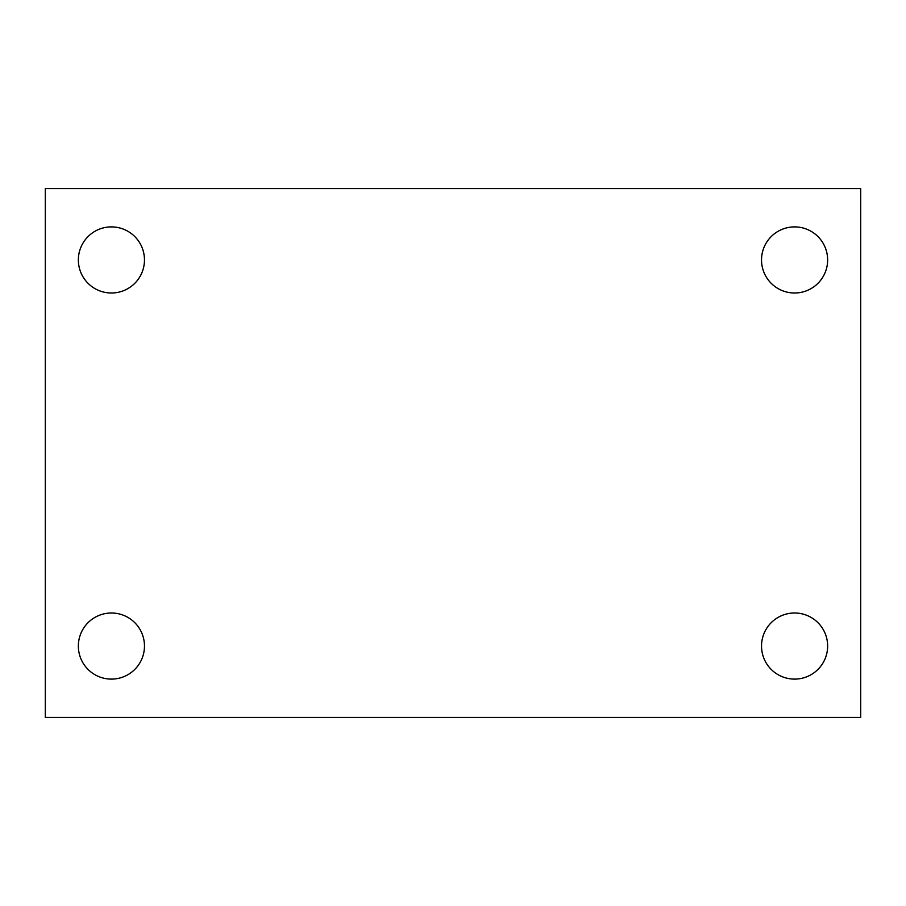 <?xml version="1.0" encoding="UTF-8"?>
<svg xmlns="http://www.w3.org/2000/svg" width="906" height="906" viewBox="0 0 906 906"><rect width="100%" height="100%" fill="white"/><g stroke="black" fill="none" stroke-linecap="round" stroke-linejoin="round"><path stroke-width="1.36" d="M45.3 717.45L45.3 188.55L860.7 188.55L860.7 717.45L45.3 717.45M111.415 679.104A33.058 33.058 0 0 0 144.473 646.046A33.058 33.058 0 0 0 111.415 613A33.058 33.058 0 0 0 78.358 646.046A33.058 33.058 0 0 0 111.415 679.104M794.585 679.104A33.058 33.058 0 0 0 827.642 646.046A33.058 33.058 0 0 0 794.585 613A33.058 33.058 0 0 0 761.527 646.046A33.058 33.058 0 0 0 794.585 679.104M794.585 293A33.058 33.058 0 0 0 827.642 259.954A33.058 33.058 0 0 0 794.585 226.896A33.058 33.058 0 0 0 761.527 259.954A33.058 33.058 0 0 0 794.585 293M111.415 293A33.058 33.058 0 0 0 144.473 259.954A33.058 33.058 0 0 0 111.415 226.896A33.058 33.058 0 0 0 78.358 259.954A33.058 33.058 0 0 0 111.415 293"/></g></svg>

